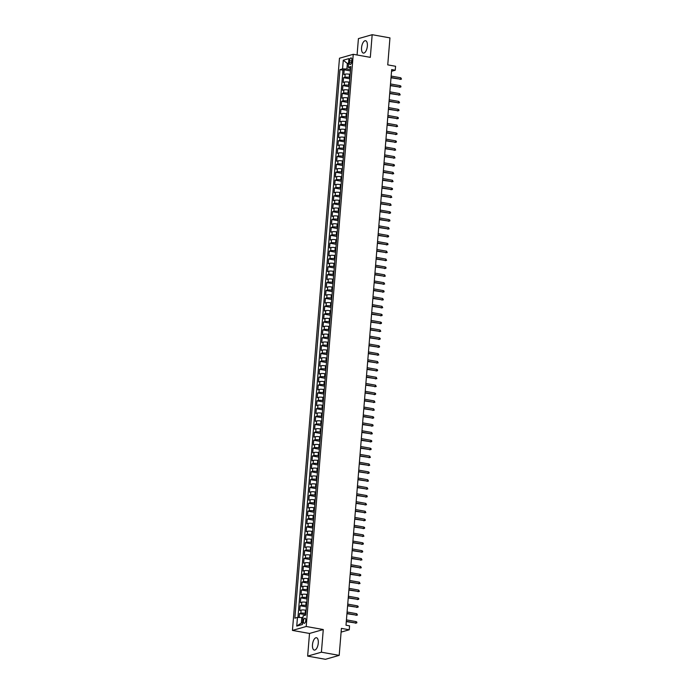 <?xml version="1.0" encoding="UTF-8"?>
<svg xmlns="http://www.w3.org/2000/svg" width="694" height="694" viewBox="0 0 694 694"><rect width="100%" height="100%" fill="white"/><g stroke="black" fill="none" stroke-linecap="round" stroke-linejoin="round"><path stroke-width="1.04" d="M318.277 643.086A6.281 2.776 -79.9 0 0 316.481 637.734A6.281 2.776 -79.9 0 0 312.474 644.743A6.281 2.776 -79.9 0 0 314.269 650.096A6.281 2.776 -79.9 0 0 318.277 643.086M367.36 46.082A6.281 2.776 -79.9 0 0 365.565 40.72A6.281 2.776 -79.9 0 0 361.557 47.73A6.281 2.776 -79.9 0 0 363.352 53.091A6.281 2.776 -79.9 0 0 367.36 46.082M305.794 620.445A2.576 1.136 -79.9 0 0 305.056 618.25A2.576 1.136 -79.9 0 0 303.408 621.13A2.576 1.136 -79.9 0 0 304.146 623.325A2.576 1.136 -79.9 0 0 305.794 620.445M307.65 656.116L325.434 659.3L339.192 655.379L321.409 652.195L323.274 629.536L306.201 626.491L292.443 630.412L309.515 633.457L307.65 656.116L321.409 652.195M306.201 626.491L353.246 54.306L339.479 58.227L292.443 630.412M353.246 54.306L370.318 57.359L372.175 34.7L358.416 38.621L357.072 54.991M372.175 34.7L389.959 37.884L387.746 64.872L395.571 66.268L395.242 70.215L391.685 69.574L346.002 625.207L349.559 625.841L349.238 629.788L341.413 628.382L339.192 655.379M350.175 74.362L349.498 74.241A3.218 0.607 -175.3 0 0 345.161 74.154L343.808 74.544L344.198 69.816L350.461 70.935M349.915 77.52L349.238 77.398A3.218 0.607 -175.3 0 0 344.901 77.312L343.547 77.693L349.811 78.812M343.547 77.693L343.157 82.421L344.51 82.039A3.218 0.607 -175.3 0 1 348.848 82.126L349.533 82.248M348.882 90.125L348.197 90.003A3.218 0.607 -175.3 0 0 343.868 89.916L342.506 90.307L342.897 85.579L349.16 86.698M348.232 98.01L347.555 97.889A3.218 0.607 -175.3 0 0 343.218 97.802L341.864 98.184L342.246 93.456L348.518 94.575M347.59 105.887L346.905 105.766A3.218 0.607 -175.3 0 0 342.567 105.679L341.214 106.069L341.604 101.341L347.868 102.46M346.939 113.773L346.254 113.651A3.218 0.607 -175.3 0 0 341.925 113.564L340.563 113.946L340.954 109.218L347.217 110.337M346.289 121.65L345.612 121.528A3.218 0.607 -175.3 0 0 341.274 121.441L339.921 121.832L340.303 117.104L346.575 118.223M345.638 129.535L344.961 129.414A3.218 0.607 -175.3 0 0 340.624 129.327L339.271 129.709L339.661 124.981L345.924 126.108M344.996 137.412L344.311 137.291A3.218 0.607 -175.3 0 0 339.982 137.204L338.62 137.594L339.01 132.866L345.274 133.985M344.345 145.298L343.66 145.176A3.218 0.607 -175.3 0 0 339.331 145.089L337.969 145.471L338.36 140.743L344.632 141.871M343.695 153.174L343.018 153.053A3.218 0.607 -175.3 0 0 338.681 152.966L337.327 153.357L337.718 148.629L343.981 149.748M343.053 161.06L342.368 160.939A3.218 0.607 -175.3 0 0 338.039 160.852L336.677 161.234L337.067 156.506L343.33 157.633M342.402 168.937L341.717 168.816A3.218 0.607 -175.3 0 0 337.388 168.729L336.026 169.119L336.417 164.391L342.68 165.51M341.752 176.823L341.075 176.701A3.218 0.607 -175.3 0 0 336.737 176.614L335.384 176.996L335.775 172.268L342.038 173.396M341.11 184.699L340.424 184.578A3.218 0.607 -175.3 0 0 336.087 184.491L334.734 184.882L335.124 180.154L341.387 181.273M340.459 192.585L339.774 192.464A3.218 0.607 -175.3 0 0 335.445 192.377L334.083 192.767L334.473 188.031L340.737 189.158M339.808 200.462L339.132 200.34A3.218 0.607 -175.3 0 0 334.794 200.254L333.441 200.644L333.823 195.916L340.095 197.035M339.166 208.347L338.481 208.226A3.218 0.607 -175.3 0 0 334.144 208.139L332.79 208.53L333.181 203.793L339.444 204.921M338.516 216.224L337.831 216.103A3.218 0.607 -175.3 0 0 333.502 216.016L332.14 216.407L332.53 211.679L338.793 212.798M337.865 224.11L337.189 223.989A3.218 0.607 -175.3 0 0 332.851 223.902L331.498 224.292L331.879 219.556L338.152 220.683M337.215 231.987L336.538 231.865A3.218 0.607 -175.3 0 0 332.2 231.779L330.847 232.169L331.238 227.441L337.501 228.56M336.573 239.872L335.887 239.751A3.218 0.607 -175.3 0 0 331.558 239.664L330.197 240.055L330.587 235.318L336.85 236.446M335.922 247.749L335.237 247.628A3.218 0.607 -175.3 0 0 330.908 247.541L329.546 247.932L329.936 243.204L336.208 244.323M335.271 255.635L334.595 255.513A3.218 0.607 -175.3 0 0 330.257 255.427L328.904 255.817L329.294 251.081L335.558 252.208M334.629 263.512L333.944 263.39A3.218 0.607 -175.3 0 0 329.615 263.304L328.253 263.694L328.644 258.966L334.907 260.085M333.979 271.397L333.293 271.276A3.218 0.607 -175.3 0 0 328.965 271.189L327.603 271.58L327.993 266.843L334.256 267.971M333.328 279.274L332.652 279.153A3.218 0.607 -175.3 0 0 328.314 279.066L326.961 279.456L327.351 274.729L333.614 275.848M332.686 287.16L332.001 287.038A3.218 0.607 -175.3 0 0 327.663 286.952L326.31 287.342L326.701 282.605L332.964 283.733M332.036 295.037L331.35 294.915A3.218 0.607 -175.3 0 0 327.021 294.837L325.659 295.219L326.05 290.491L332.313 291.61M331.385 302.922L330.708 302.801A3.218 0.607 -175.3 0 0 326.371 302.714L325.018 303.104L325.399 298.368L331.671 299.496M330.743 310.799L330.058 310.678A3.218 0.607 -175.3 0 0 325.72 310.6L324.367 310.981L324.757 306.254L331.021 307.373M330.092 318.685L329.407 318.563A3.218 0.607 -175.3 0 0 325.078 318.477L323.716 318.867L324.107 314.139L330.37 315.258M329.442 326.562L328.765 326.44A3.218 0.607 -175.3 0 0 324.428 326.362L323.074 326.744L323.456 322.016L329.728 323.135M328.791 334.447L328.115 334.326A3.218 0.607 -175.3 0 0 323.777 334.239L322.424 334.629L322.814 329.902L329.077 331.021M328.149 342.324L327.464 342.203A3.218 0.607 -175.3 0 0 323.135 342.125L321.773 342.506L322.163 337.778L328.427 338.898M327.499 350.21L326.813 350.088A3.218 0.607 -175.3 0 0 322.484 350.002L321.122 350.392L321.513 345.664L327.785 346.783M326.848 358.087L326.171 357.965A3.218 0.607 -175.3 0 0 321.834 357.887L320.481 358.269L320.871 353.541L327.134 354.66M326.206 365.972L325.521 365.851A3.218 0.607 -175.3 0 0 321.192 365.764L319.83 366.154L320.22 361.427L326.484 362.546M325.555 373.849L324.87 373.728A3.218 0.607 -175.3 0 0 320.541 373.65L319.179 374.031L319.57 369.303L325.833 370.423M324.905 381.735L324.228 381.613A3.218 0.607 -175.3 0 0 319.891 381.527L318.537 381.917L318.919 377.189L325.191 378.308M324.263 389.612L323.578 389.49A3.218 0.607 -175.3 0 0 319.24 389.412L317.887 389.794L318.277 385.066L324.54 386.185M323.612 397.497L322.927 397.376A3.218 0.607 -175.3 0 0 318.598 397.289L317.236 397.679L317.626 392.951L323.89 394.071M322.962 405.374L322.285 405.253A3.218 0.607 -175.3 0 0 317.947 405.175L316.594 405.556L316.976 400.828L323.248 401.947M322.311 413.26L321.634 413.138A3.218 0.607 -175.3 0 0 317.297 413.051L315.944 413.442L316.334 408.714L322.597 409.833M321.669 421.137L320.984 421.015A3.218 0.607 -175.3 0 0 316.655 420.937L315.293 421.319L315.683 416.591L321.947 417.71M321.018 429.022L320.342 428.901A3.218 0.607 -175.3 0 0 316.004 428.814L314.651 429.204L315.033 424.476L321.305 425.596M320.368 436.899L319.691 436.778A3.218 0.607 -175.3 0 0 315.354 436.7L314 437.081L314.391 432.353L320.654 433.472M319.726 444.785L319.04 444.663A3.218 0.607 -175.3 0 0 314.712 444.576L313.35 444.967L313.74 440.239L320.003 441.358M319.075 452.661L318.39 452.54A3.218 0.607 -175.3 0 0 314.061 452.462L312.699 452.844L313.089 448.116L319.361 449.235M318.425 460.547L317.748 460.426A3.218 0.607 -175.3 0 0 313.41 460.339L312.057 460.729L312.447 456.001L318.711 457.12M317.783 468.424L317.097 468.303A3.218 0.607 -175.3 0 0 312.768 468.224L311.406 468.606L311.797 463.878L318.06 464.997M317.132 476.31L316.447 476.188A3.218 0.607 -175.3 0 0 312.118 476.101L310.756 476.492L311.146 471.764L317.41 472.883M316.481 484.186L315.805 484.065A3.218 0.607 -175.3 0 0 311.467 483.987L310.114 484.369L310.496 479.641L316.768 480.76M315.839 492.072L315.154 491.951A3.218 0.607 -175.3 0 0 310.817 491.864L309.463 492.254L309.854 487.526L316.117 488.645M315.189 499.949L314.503 499.827A3.218 0.607 -175.3 0 0 310.175 499.749L308.813 500.131L309.203 495.403L315.466 496.522M314.538 507.834L313.862 507.713A3.218 0.607 -175.3 0 0 309.524 507.626L308.171 508.017L308.552 503.289L314.824 504.408M313.888 515.72L313.211 515.59A3.218 0.607 -175.3 0 0 308.873 515.512L307.52 515.894L307.91 511.166L314.174 512.285M313.246 523.597L312.56 523.476A3.218 0.607 -175.3 0 0 308.231 523.389L306.869 523.779L307.26 519.051L313.523 520.17M312.595 531.483L311.918 531.352A3.218 0.607 -175.3 0 0 307.581 531.274L306.228 531.656L306.609 526.928L312.881 528.047M311.944 539.359L311.268 539.238A3.218 0.607 -175.3 0 0 306.93 539.151L305.577 539.542L305.967 534.814L312.231 535.933M311.302 547.245L310.617 547.115A3.218 0.607 -175.3 0 0 306.288 547.037L304.926 547.419L305.317 542.691L311.58 543.81M310.652 555.122L309.966 555A3.218 0.607 -175.3 0 0 305.638 554.914L304.276 555.304L304.666 550.576L310.938 551.695M310.001 563.008L309.324 562.877A3.218 0.607 -175.3 0 0 304.987 562.799L303.634 563.181L304.024 558.453L310.287 559.572M309.359 570.884L308.674 570.763A3.218 0.607 -175.3 0 0 304.345 570.676L302.983 571.067L303.373 566.339L309.637 567.458M308.709 578.77L308.023 578.649A3.218 0.607 -175.3 0 0 303.694 578.562L302.332 578.943L302.723 574.216L308.986 575.335M308.058 586.647L307.381 586.525A3.218 0.607 -175.3 0 0 303.044 586.439L301.69 586.829L302.072 582.101L308.344 583.22M307.416 594.532L306.731 594.411A3.218 0.607 -175.3 0 0 302.393 594.324L301.04 594.706L301.43 589.978L307.694 591.097M306.765 602.409L306.08 602.288A3.218 0.607 -175.3 0 0 301.751 602.201L300.389 602.592L300.78 597.864L307.043 598.983M306.115 610.295L305.438 610.173A3.218 0.607 -175.3 0 0 301.101 610.087L299.747 610.468L300.129 605.741L306.401 606.86M349.524 60.673L349.377 62.408A2.498 1.102 -79.9 0 0 350.097 64.542A2.498 1.102 -79.9 0 0 351.685 61.757L351.832 60.022A2.498 1.102 -79.9 0 0 351.112 57.888A2.498 1.102 -79.9 0 0 349.524 60.673L351.745 61.072M348.518 63.666L347.347 63.458L346.896 68.975L342.567 68.897L339.956 69.634L294.863 618.172L297.466 617.434L296.754 626.101L302.411 624.487L303.122 615.821L305.724 615.075L350.817 66.537L348.214 67.283L350.67 68.411M342.567 68.897L343.278 60.222L348.926 58.617L348.214 67.283M305.854 613.444L305.178 613.322L305.438 610.173M306.505 605.558L305.82 605.437L306.08 602.288M307.156 597.681L306.47 597.56L306.731 594.411M307.798 589.796L307.121 589.674L307.381 586.525M308.448 581.919L307.763 581.798L308.023 578.649M309.099 574.033L308.414 573.912L308.674 570.763M309.741 566.157L309.064 566.035L309.324 562.877M310.392 558.271L309.715 558.149L309.966 555M311.042 550.394L310.357 550.273L310.617 547.115M311.693 542.508L311.007 542.387L311.268 539.238M312.335 534.632L311.658 534.51L311.918 531.352M312.985 526.746L312.3 526.625L312.56 523.476M313.636 518.869L312.951 518.748L313.211 515.59M314.278 510.984L313.601 510.862L313.862 507.713M314.929 503.107L314.243 502.985L314.503 499.827M315.579 495.221L314.894 495.1L315.154 491.951M316.221 487.344L315.544 487.223L315.805 484.065M316.872 479.459L316.186 479.337L316.447 476.188M317.522 471.582L316.837 471.46L317.097 468.303M318.164 463.696L317.488 463.575L317.748 460.426M318.815 455.819L318.138 455.698L318.39 452.54M319.466 447.934L318.78 447.812L319.04 444.663M320.116 440.057L319.431 439.935L319.691 436.778M320.758 432.171L320.081 432.05L320.342 428.901M321.409 424.294L320.723 424.173L320.984 421.015M322.059 416.409L321.374 416.287L321.634 413.138M322.701 408.532L322.025 408.41L322.285 405.253M323.352 400.646L322.667 400.525L322.927 397.376M324.003 392.769L323.317 392.648L323.578 389.49M324.645 384.884L323.968 384.762L324.228 381.613M325.295 377.007L324.61 376.885L324.87 373.728M325.946 369.121L325.26 369L325.521 365.851M326.588 361.244L325.911 361.123L326.171 357.965M327.238 353.359L326.562 353.237L326.813 350.088M327.889 345.482L327.204 345.36L327.464 342.203M328.54 337.596L327.854 337.475L328.115 334.326M329.182 329.719L328.505 329.598L328.765 326.44M329.832 321.834L329.147 321.712L329.407 318.563M330.483 313.957L329.797 313.835L330.058 310.678M331.125 306.071L330.448 305.95L330.708 302.801M331.775 298.194L331.09 298.073L331.35 294.915M332.426 290.309L331.741 290.187L332.001 287.038M333.068 282.432L332.391 282.311L332.652 279.153M333.719 274.546L333.033 274.425L333.293 271.276M334.369 266.669L333.684 266.548L333.944 263.39M335.011 258.784L334.334 258.662L334.595 255.513M335.662 250.907L334.985 250.786L335.237 247.628M336.312 243.021L335.627 242.9L335.887 239.751M336.963 235.145L336.278 235.023L336.538 231.865M337.605 227.259L336.928 227.138L337.189 223.989M338.256 219.382L337.57 219.261L337.831 216.103M338.906 211.497L338.221 211.375L338.481 208.226M339.548 203.62L338.872 203.498L339.132 200.34M340.199 195.734L339.513 195.613L339.774 192.464M340.849 187.857L340.164 187.736L340.424 184.578M341.491 179.972L340.815 179.85L341.075 176.701M342.142 172.095L341.465 171.973L341.717 168.816M342.793 164.209L342.107 164.088L342.368 160.939M343.435 156.332L342.758 156.211L343.018 153.053M344.085 148.447L343.409 148.325L343.66 145.176M344.736 140.57L344.051 140.448L344.311 137.291M345.386 132.684L344.701 132.563L344.961 129.414M346.028 124.807L345.352 124.686L345.612 121.528M346.679 116.922L345.994 116.8L346.254 113.651M347.33 109.045L346.644 108.923L346.905 105.766M347.972 101.159L347.295 101.038L347.555 97.889M348.622 93.282L347.937 93.161L348.197 90.003M349.273 85.397L348.588 85.275L348.848 82.126M344.198 69.816L342.949 70.172L297.952 617.443M305.178 613.322A3.218 0.607 4.7 0 0 300.84 613.236L299.487 613.626L299.166 617.469M300.129 605.741L301.491 605.359A3.218 0.607 4.7 0 1 305.82 605.437M300.78 597.864L302.142 597.473A3.218 0.607 4.7 0 1 306.47 597.56M301.43 589.978L302.784 589.596A3.218 0.607 4.7 0 1 307.121 589.674M302.072 582.101L303.434 581.711A3.218 0.607 4.7 0 1 307.763 581.798M302.723 574.216L304.085 573.834A3.218 0.607 4.7 0 1 308.414 573.912M303.373 566.339L304.727 565.948A3.218 0.607 4.7 0 1 309.064 566.035M304.024 558.453L305.377 558.071A3.218 0.607 4.7 0 1 309.715 558.149M304.666 550.576L306.028 550.186A3.218 0.607 4.7 0 1 310.357 550.273M305.317 542.691L306.67 542.309A3.218 0.607 4.7 0 1 311.007 542.387M305.967 534.814L307.321 534.423A3.218 0.607 4.7 0 1 311.658 534.51M306.609 526.928L307.971 526.546A3.218 0.607 4.7 0 1 312.3 526.625M307.26 519.051L308.622 518.661A3.218 0.607 4.7 0 1 312.951 518.748M307.91 511.166L309.264 510.784A3.218 0.607 4.7 0 1 313.601 510.862M308.552 503.289L309.914 502.898A3.218 0.607 4.7 0 1 314.243 502.985M309.203 495.403L310.565 495.022A3.218 0.607 4.7 0 1 314.894 495.1M309.854 487.526L311.207 487.136A3.218 0.607 4.7 0 1 315.544 487.223M310.496 479.641L311.858 479.259A3.218 0.607 4.7 0 1 316.186 479.337M311.146 471.764L312.508 471.373A3.218 0.607 4.7 0 1 316.837 471.46M311.797 463.878L313.15 463.497A3.218 0.607 4.7 0 1 317.488 463.575M312.447 456.001L313.801 455.611A3.218 0.607 4.7 0 1 318.138 455.698M313.089 448.116L314.451 447.734A3.218 0.607 4.7 0 1 318.78 447.812M313.74 440.239L315.093 439.849A3.218 0.607 4.7 0 1 319.431 439.935M314.391 432.353L315.744 431.972A3.218 0.607 4.7 0 1 320.081 432.05M315.033 424.476L316.395 424.086A3.218 0.607 4.7 0 1 320.723 424.173M315.683 416.591L317.045 416.2A3.218 0.607 4.7 0 1 321.374 416.287M316.334 408.714L317.687 408.324A3.218 0.607 4.7 0 1 322.025 408.41M316.976 400.828L318.338 400.438A3.218 0.607 4.7 0 1 322.667 400.525M317.626 392.951L318.988 392.561A3.218 0.607 4.7 0 1 323.317 392.648M318.277 385.066L319.63 384.676A3.218 0.607 4.7 0 1 323.968 384.762M318.919 377.189L320.281 376.799A3.218 0.607 4.7 0 1 324.61 376.885M319.57 369.303L320.932 368.913A3.218 0.607 4.7 0 1 325.26 369M320.22 361.427L321.574 361.036A3.218 0.607 4.7 0 1 325.911 361.123M320.871 353.541L322.224 353.151A3.218 0.607 4.7 0 1 326.562 353.237M321.513 345.664L322.875 345.274A3.218 0.607 4.7 0 1 327.204 345.36M322.163 337.778L323.517 337.388A3.218 0.607 4.7 0 1 327.854 337.475M322.814 329.902L324.167 329.511A3.218 0.607 4.7 0 1 328.505 329.598M323.456 322.016L324.818 321.626A3.218 0.607 4.7 0 1 329.147 321.712M324.107 314.139L325.469 313.749A3.218 0.607 4.7 0 1 329.797 313.835M324.757 306.254L326.111 305.863A3.218 0.607 4.7 0 1 330.448 305.95M325.399 298.368L326.761 297.986A3.218 0.607 4.7 0 1 331.09 298.073M326.05 290.491L327.412 290.101A3.218 0.607 4.7 0 1 331.741 290.187M326.701 282.605L328.054 282.224A3.218 0.607 4.7 0 1 332.391 282.311M327.351 274.729L328.704 274.338A3.218 0.607 4.7 0 1 333.033 274.425M327.993 266.843L329.355 266.461A3.218 0.607 4.7 0 1 333.684 266.548M328.644 258.966L329.997 258.576A3.218 0.607 4.7 0 1 334.334 258.662M329.294 251.081L330.648 250.699A3.218 0.607 4.7 0 1 334.985 250.786M329.936 243.204L331.298 242.813A3.218 0.607 4.7 0 1 335.627 242.9M330.587 235.318L331.94 234.936A3.218 0.607 4.7 0 1 336.278 235.023M331.238 227.441L332.591 227.051A3.218 0.607 4.7 0 1 336.928 227.138M331.879 219.556L333.241 219.174A3.218 0.607 4.7 0 1 337.57 219.261M332.53 211.679L333.892 211.288A3.218 0.607 4.7 0 1 338.221 211.375M333.181 203.793L334.534 203.411A3.218 0.607 4.7 0 1 338.872 203.498M333.823 195.916L335.185 195.526A3.218 0.607 4.7 0 1 339.513 195.613M334.473 188.031L335.835 187.649A3.218 0.607 4.7 0 1 340.164 187.736M335.124 180.154L336.477 179.763A3.218 0.607 4.7 0 1 340.815 179.85M335.775 172.268L337.128 171.886A3.218 0.607 4.7 0 1 341.465 171.973M336.417 164.391L337.778 164.001A3.218 0.607 4.7 0 1 342.107 164.088M337.067 156.506L338.42 156.124A3.218 0.607 4.7 0 1 342.758 156.211M337.718 148.629L339.071 148.238A3.218 0.607 4.7 0 1 343.409 148.325M338.36 140.743L339.722 140.362A3.218 0.607 4.7 0 1 344.051 140.448M339.01 132.866L340.364 132.476A3.218 0.607 4.7 0 1 344.701 132.563M339.661 124.981L341.014 124.599A3.218 0.607 4.7 0 1 345.352 124.686M340.303 117.104L341.665 116.713A3.218 0.607 4.7 0 1 345.994 116.8M340.954 109.218L342.316 108.837A3.218 0.607 4.7 0 1 346.644 108.923M341.604 101.341L342.957 100.951A3.218 0.607 4.7 0 1 347.295 101.038M342.246 93.456L343.608 93.074A3.218 0.607 4.7 0 1 347.937 93.161M342.897 85.579L344.259 85.189A3.218 0.607 4.7 0 1 348.588 85.275M350.565 69.634L346.896 68.975M341.11 632.104L349.238 629.788M391.546 71.265L395.242 70.215M348.562 63.119L347.347 63.458L343.278 60.222M302.966 617.721L301.795 617.513L301.343 623.03L302.558 622.692M342.949 70.172L339.956 69.634M299.487 613.626L305.75 614.745M297.466 617.434L301.795 617.513M296.754 626.101L301.343 623.03M323.274 629.536L309.515 633.457M391.008 77.797L400.69 79.22L391.034 77.485M400.811 77.797L401.496 79.107L400.69 79.22L400.811 77.797L391.156 76.071M401.496 79.107L400.022 79.411M390.366 85.674L400.048 87.097L390.392 85.371M400.16 85.683L400.915 86.203L400.846 86.993L400.048 87.097L400.16 85.683L390.505 83.948M400.846 86.993L399.38 87.288M389.716 93.56L399.397 94.983L389.742 93.256M399.518 93.56L400.204 94.87L399.397 94.983L399.518 93.56L389.855 91.834M400.204 94.87L398.729 95.173M389.065 101.437L398.746 102.859L389.091 101.133M398.868 101.445L399.553 102.755L398.746 102.859L398.868 101.445L389.213 99.71M399.553 102.755L398.078 103.05M388.423 109.322L398.104 110.745L388.449 109.019M398.217 109.322L398.972 109.843L398.903 110.632L398.104 110.745L398.217 109.322L388.562 107.596M398.903 110.632L397.436 110.936M387.773 117.199L397.454 118.622L387.799 116.896M397.567 117.208L398.321 117.728L398.252 118.518L397.454 118.622L397.567 117.208L387.911 115.473M398.252 118.518L396.786 118.813M387.122 125.085L396.803 126.508L387.148 124.781M396.925 125.085L397.61 126.395L396.803 126.508L396.925 125.085L387.269 123.358M397.61 126.395L396.135 126.698M386.48 132.962L396.161 134.384L386.497 132.658M396.274 132.97L397.029 133.491L396.959 134.28L396.161 134.384L396.274 132.97L386.619 131.244M396.959 134.28L395.485 134.575M385.829 140.847L395.511 142.27L385.855 140.544M395.623 140.847L396.378 141.368L396.309 142.157L395.511 142.27L395.623 140.847L385.968 139.121M396.309 142.157L394.843 142.461M385.179 148.724L394.86 150.147L385.205 148.421M394.981 148.733L395.667 150.043L394.86 150.147L394.981 148.733L385.317 147.007M395.667 150.043L394.192 150.338M384.528 156.61L394.218 158.032L384.554 156.306M394.331 156.61L395.016 157.92L394.218 158.032L394.331 156.61L384.676 154.883M395.016 157.92L393.541 158.223M383.886 164.487L393.567 165.909L383.912 164.183M393.68 164.495L394.435 165.016L394.366 165.805L393.567 165.909L393.68 164.495L384.025 162.769M394.366 165.805L392.899 166.1M383.235 172.372L392.917 173.795L383.262 172.069M393.038 172.372L393.724 173.682L392.917 173.795L393.038 172.372L383.374 170.646M393.724 173.682L392.249 173.986M382.585 180.249L392.266 181.672L382.611 179.946M392.388 180.258L393.073 181.568L392.266 181.672L392.388 180.258L382.732 178.532M393.073 181.568L391.598 181.863M381.943 188.135L391.624 189.557L381.969 187.831M391.737 188.135L392.492 188.655L392.422 189.445L391.624 189.557L391.737 188.135L382.082 186.408M392.422 189.445L390.956 189.748M381.292 196.012L390.974 197.434L381.318 195.708M391.095 196.02L391.78 197.33L390.974 197.434L391.095 196.02L381.431 194.294M391.78 197.33L390.306 197.625M380.642 203.897L390.323 205.32L380.668 203.594M390.444 203.897L391.13 205.207L390.323 205.32L390.444 203.897L380.789 202.171M391.13 205.207L389.655 205.511M380 211.774L389.681 213.197L380.017 211.47M389.794 211.783L390.548 212.303L390.479 213.093L389.681 213.197L389.794 211.783L380.139 210.056M390.479 213.093L389.013 213.388M379.349 219.66L389.03 221.082L379.375 219.356M389.143 219.66L389.898 220.18L389.828 220.97L389.03 221.082L389.143 219.66L379.488 217.933M389.828 220.97L388.362 221.273M378.698 227.537L388.38 228.959L378.724 227.233M388.501 227.545L389.187 228.855L388.38 228.959L388.501 227.545L378.846 225.819M389.187 228.855L387.712 229.15M378.057 235.422L387.738 236.845L378.074 235.119M387.851 235.422L388.605 235.943L388.536 236.732L387.738 236.845L387.851 235.422L378.195 233.696M388.536 236.732L387.061 237.036M377.406 243.299L387.087 244.722L377.432 242.995M387.2 243.308L387.955 243.828L387.885 244.618L387.087 244.722L387.2 243.308L377.545 241.581M387.885 244.618L386.419 244.913M376.755 251.185L386.437 252.607L376.781 250.881M386.558 251.185L387.243 252.495L386.437 252.607L386.558 251.185L376.894 249.458M387.243 252.495L385.769 252.798M376.105 259.062L385.795 260.484L376.131 258.758M385.907 259.07L386.593 260.38L385.795 260.484L385.907 259.07L376.252 257.344M386.593 260.38L385.118 260.675M375.463 266.947L385.144 268.37L375.489 266.643M385.257 266.947L386.011 267.468L385.942 268.257L385.144 268.37L385.257 266.947L375.601 265.221M385.942 268.257L384.476 268.561M374.812 274.824L384.493 276.247L374.838 274.52M384.615 274.833L385.3 276.143L384.493 276.247L384.615 274.833L374.951 273.106M385.3 276.143L383.825 276.438M374.161 282.71L383.843 284.132L374.187 282.406M383.964 282.71L384.649 284.019L383.843 284.132L383.964 282.71L374.309 280.983M384.649 284.019L383.175 284.323M373.519 290.586L383.201 292.009L373.546 290.283M383.314 290.595L384.068 291.116L383.999 291.905L383.201 292.009L383.314 290.595L373.658 288.869M383.999 291.905L382.533 292.2M372.869 298.472L382.55 299.895L372.895 298.168M382.672 298.472L383.357 299.782L382.55 299.895L382.672 298.472L373.008 296.746M383.357 299.782L381.882 300.086M372.218 306.349L381.9 307.772L372.244 306.045M382.021 306.358L382.706 307.668L381.9 307.772L382.021 306.358L372.366 304.631M382.706 307.668L381.232 307.963M371.576 314.235L381.258 315.657L371.594 313.931M381.37 314.235L382.125 314.755L382.056 315.544L381.258 315.657L381.37 314.235L371.715 312.508M382.056 315.544L380.59 315.848M370.926 322.111L380.607 323.534L370.952 321.808M380.72 322.12L381.474 322.641L381.405 323.43L380.607 323.534L380.72 322.12L371.064 320.394M381.405 323.43L379.939 323.725M370.275 329.997L379.956 331.42L370.301 329.693M380.078 329.997L380.763 331.307L379.956 331.42L380.078 329.997L370.423 328.271M380.763 331.307L379.288 331.611M369.633 337.874L379.314 339.297L369.65 337.57M379.427 337.883L380.182 338.403L380.112 339.192L379.314 339.297L379.427 337.883L369.772 336.156M380.112 339.192L378.638 339.487M368.982 345.759L378.664 347.182L369.008 345.456M378.777 345.759L379.531 346.289L379.462 347.069L378.664 347.182L378.777 345.759L369.121 344.033M379.462 347.069L377.996 347.373M368.332 353.636L378.013 355.059L368.358 353.333M378.135 353.645L378.82 354.955L378.013 355.059L378.135 353.645L368.471 351.919M378.82 354.955L377.345 355.25M367.681 361.522L377.371 362.945L367.707 361.218M377.484 361.522L378.169 362.832L377.371 362.945L377.484 361.522L367.829 359.796M378.169 362.832L376.695 363.136M367.039 369.399L376.721 370.822L367.065 369.095M376.833 369.408L377.588 369.928L377.519 370.717L376.721 370.822L376.833 369.408L367.178 367.681M377.519 370.717L376.053 371.012M366.389 377.284L376.07 378.707L366.415 376.981M376.191 377.284L376.877 378.594L376.07 378.707L376.191 377.284L366.527 375.558M376.877 378.594L375.402 378.898M365.738 385.161L375.419 386.584L365.764 384.858M375.541 385.17L376.226 386.48L375.419 386.584L375.541 385.17L365.885 383.444M376.226 386.48L374.751 386.775M365.096 393.047L374.777 394.47L365.122 392.743M374.89 393.047L375.645 393.576L375.575 394.357L374.777 394.47L374.89 393.047L365.235 391.321M375.575 394.357L374.109 394.66M364.445 400.932L374.127 402.347L364.471 400.62M374.248 400.932L374.934 402.242L374.127 402.347L374.248 400.932L364.584 399.206M374.934 402.242L373.459 402.537M363.795 408.809L373.476 410.232L363.821 408.506M373.598 408.809L374.283 410.119L373.476 410.232L373.598 408.809L363.942 407.083M374.283 410.119L372.808 410.423M363.153 416.695L372.834 418.109L363.17 416.383M372.947 416.695L373.702 417.215L373.632 418.005L372.834 418.109L372.947 416.695L363.292 414.969M373.632 418.005L372.166 418.3M362.502 424.572L372.184 425.995L362.528 424.268M372.296 424.572L373.051 425.101L372.982 425.882L372.184 425.995L372.296 424.572L362.641 422.846M372.982 425.882L371.516 426.185M361.852 432.457L371.533 433.871L361.878 432.145M371.654 432.457L372.34 433.767L371.533 433.871L371.654 432.457L361.999 430.731M372.34 433.767L370.865 434.062M361.21 440.334L370.891 441.757L361.227 440.031M371.004 440.334L371.758 440.863L371.689 441.644L370.891 441.757L371.004 440.334L361.348 438.608M371.689 441.644L370.214 441.948M360.559 448.22L370.24 449.634L360.585 447.908M370.353 448.22L371.108 448.74L371.038 449.53L370.24 449.634L370.353 448.22L360.698 446.494M371.038 449.53L369.572 449.825M359.908 456.097L369.59 457.519L359.934 455.793M369.711 456.097L370.396 457.407L369.59 457.519L369.711 456.097L360.047 454.37M370.396 457.407L368.922 457.71M359.258 463.982L368.948 465.396L359.284 463.67M369.061 463.982L369.746 465.292L368.948 465.396L369.061 463.982L359.405 462.256M369.746 465.292L368.271 465.587M358.616 471.859L368.297 473.282L358.642 471.556M368.41 471.859L369.165 472.388L369.095 473.169L368.297 473.282L368.41 471.859L358.755 470.133M369.095 473.169L367.629 473.473M357.965 479.745L367.647 481.159L357.991 479.433M367.768 479.745L368.453 481.055L367.647 481.159L367.768 479.745L358.104 478.019M368.453 481.055L366.979 481.35M357.315 487.622L366.996 489.044L357.341 487.318M367.117 487.622L367.803 488.932L366.996 489.044L367.117 487.622L357.462 485.895M367.803 488.932L366.328 489.235M356.673 495.507L366.354 496.921L356.699 495.195M366.467 495.507L367.221 496.028L367.152 496.817L366.354 496.921L366.467 495.507L356.811 493.781M367.152 496.817L365.686 497.112M356.022 503.384L365.703 504.807L356.048 503.081M365.825 503.384L366.51 504.694L365.703 504.807L365.825 503.384L356.161 501.658M366.51 504.694L365.035 504.998M355.371 511.27L365.053 512.684L355.397 510.958M365.174 511.27L365.859 512.58L365.053 512.684L365.174 511.27L355.519 509.543M365.859 512.58L364.385 512.875M354.729 519.147L364.411 520.569L354.747 518.843M364.524 519.147L365.278 519.676L365.209 520.457L364.411 520.569L364.524 519.147L354.868 517.42M365.209 520.457L363.743 520.76M354.079 527.032L363.76 528.446L354.105 526.72M363.873 527.032L364.628 527.553L364.558 528.342L363.76 528.446L363.873 527.032L354.218 525.306M364.558 528.342L363.092 528.637M353.428 534.909L363.109 536.332L353.454 534.606M363.231 534.909L363.916 536.219L363.109 536.332L363.231 534.909L353.576 533.183M363.916 536.219L362.442 536.523M352.778 542.795L362.468 544.209L352.804 542.482M362.58 542.795L363.335 543.315L363.266 544.105L362.468 544.209L362.58 542.795L352.925 541.068M363.266 544.105L361.791 544.4M352.136 550.672L361.817 552.094L352.162 550.368M361.93 550.672L362.684 551.201L362.615 551.99L361.817 552.094L361.93 550.672L352.274 548.945M362.615 551.99L361.149 552.285M351.485 558.557L361.166 559.971L351.511 558.245M361.288 558.557L361.973 559.867L361.166 559.971L361.288 558.557L351.624 556.831M361.973 559.867L360.498 560.162M350.834 566.434L360.524 567.857L350.86 566.131M360.637 566.434L361.322 567.753L360.524 567.857L360.637 566.434L350.982 564.708M361.322 567.753L359.848 568.048M350.192 574.32L359.874 575.734L350.218 574.007M359.986 574.32L360.741 574.84L360.672 575.63L359.874 575.734L359.986 574.32L350.331 572.593M360.672 575.63L359.206 575.925M349.542 582.197L359.223 583.619L349.568 581.893M359.345 582.197L360.03 583.515L359.223 583.619L359.345 582.197L349.681 580.47M360.03 583.515L358.555 583.81M348.891 590.082L358.572 591.496L348.917 589.77M358.694 590.082L359.379 591.392L358.572 591.496L358.694 590.082L349.039 588.356M359.379 591.392L357.904 591.687M348.249 597.959L357.931 599.382L348.275 597.655M358.043 597.959L358.798 598.488L358.729 599.278L357.931 599.382L358.043 597.959L348.388 596.233M358.729 599.278L357.263 599.573M347.599 605.845L357.28 607.259L347.625 605.532M357.401 605.845L358.147 606.365L358.078 607.155L357.28 607.259L357.401 605.845L347.737 604.118M358.078 607.155L356.612 607.45M346.948 613.722L356.629 615.144L346.974 613.418M356.751 613.722L357.436 615.04L356.629 615.144L356.751 613.722L347.095 611.995M357.436 615.04L355.961 615.335M346.306 621.607L355.987 623.021L346.323 621.295M356.1 621.607L356.855 622.128L356.785 622.917L355.987 623.021L356.1 621.607L346.445 619.881M356.785 622.917L355.311 623.212M349.238 77.398L349.498 74.241M344.901 77.312L345.161 74.154M300.84 613.236L301.101 610.087M301.491 605.359L301.751 602.201M302.142 597.473L302.393 594.324M302.784 589.596L303.044 586.439M303.434 581.711L303.694 578.562M304.085 573.834L304.345 570.676M304.727 565.948L304.987 562.799M305.377 558.071L305.638 554.914M306.028 550.186L306.288 547.037M306.67 542.309L306.93 539.151M307.321 534.423L307.581 531.274M307.971 526.546L308.231 523.389M308.622 518.661L308.873 515.512M309.264 510.784L309.524 507.626M309.914 502.898L310.175 499.749M310.565 495.022L310.817 491.864M311.207 487.136L311.467 483.987M311.858 479.259L312.118 476.101M312.508 471.373L312.768 468.224M313.15 463.497L313.41 460.339M313.801 455.611L314.061 452.462M314.451 447.734L314.712 444.576M315.093 439.849L315.354 436.7M315.744 431.972L316.004 428.814M316.395 424.086L316.655 420.937M317.045 416.2L317.297 413.051M317.687 408.324L317.947 405.175M318.338 400.438L318.598 397.289M318.988 392.561L319.24 389.412M319.63 384.676L319.891 381.527M320.281 376.799L320.541 373.65M320.932 368.913L321.192 365.764M321.574 361.036L321.834 357.887M322.224 353.151L322.484 350.002M322.875 345.274L323.135 342.125M323.517 337.388L323.777 334.239M324.167 329.511L324.428 326.362M324.818 321.626L325.078 318.477M325.469 313.749L325.72 310.6M326.111 305.863L326.371 302.714M326.761 297.986L327.021 294.837M327.412 290.101L327.663 286.952M328.054 282.224L328.314 279.066M328.704 274.338L328.965 271.189M329.355 266.461L329.615 263.304M329.997 258.576L330.257 255.427M330.648 250.699L330.908 247.541M331.298 242.813L331.558 239.664M331.94 234.936L332.2 231.779M332.591 227.051L332.851 223.902M333.241 219.174L333.502 216.016M333.892 211.288L334.144 208.139M334.534 203.411L334.794 200.254M335.185 195.526L335.445 192.377M335.835 187.649L336.087 184.491M336.477 179.763L336.737 176.614M337.128 171.886L337.388 168.729M337.778 164.001L338.039 160.852M338.42 156.124L338.681 152.966M339.071 148.238L339.331 145.089M339.722 140.362L339.982 137.204M340.364 132.476L340.624 129.327M341.014 124.599L341.274 121.441M341.665 116.713L341.925 113.564M342.316 108.837L342.567 105.679M342.957 100.951L343.218 97.802M343.608 93.074L343.868 89.916M344.259 85.189L344.51 82.039M351.502 62.79L349.377 62.408"/></g></svg>

